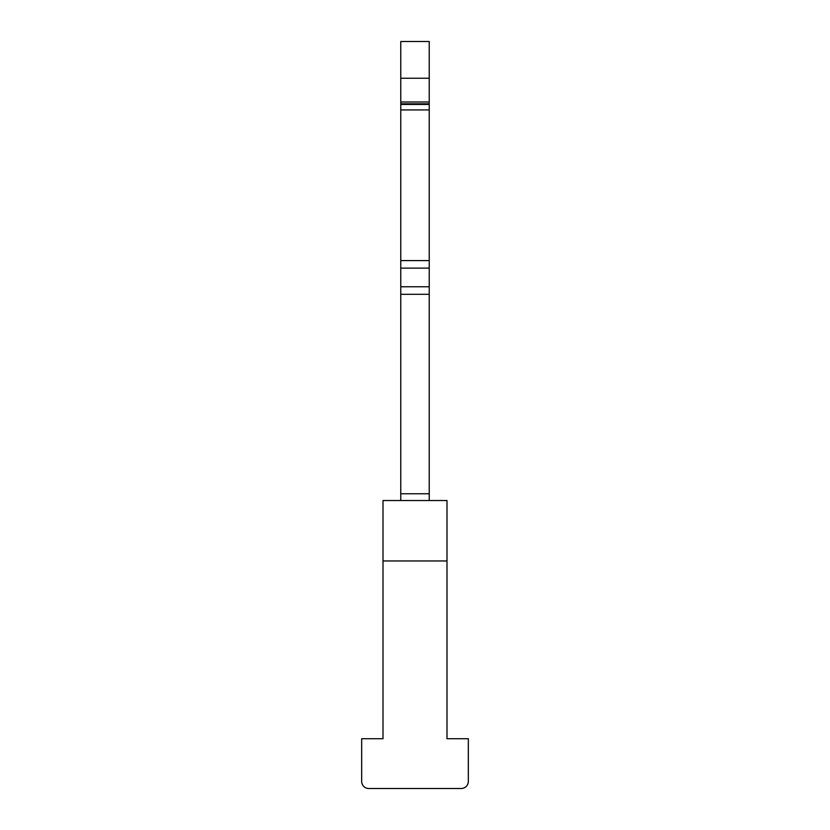 <?xml version="1.0" encoding="UTF-8"?>
<svg xmlns="http://www.w3.org/2000/svg" width="830" height="830" viewBox="0 0 830 830"><rect width="100%" height="100%" fill="white"/><g stroke="black" fill="none" stroke-linecap="round" stroke-linejoin="round"><path stroke-width="1.25" d="M446.997 560.956L446.997 738.721L468.328 738.721L468.328 781.393A7.107 7.107 0 0 1 461.221 788.5L368.779 788.5A7.107 7.107 0 0 1 361.673 781.393L361.673 738.721L383.004 738.721L383.004 500.521L446.997 500.521L446.997 560.956L383.004 560.956M400.776 500.521L400.776 41.5L429.224 41.5L429.224 500.521M429.224 101.986L400.776 101.986M400.776 103.802L429.224 103.802M429.224 104.435L400.776 104.435M400.776 109.934L429.224 109.934M429.224 260.589L400.776 260.589M429.224 493.767L400.776 493.767M400.776 78.248L429.224 78.248M400.776 268.121L429.224 268.121M429.224 286.765L400.776 286.765M400.776 294.308L429.224 294.308"/></g></svg>
